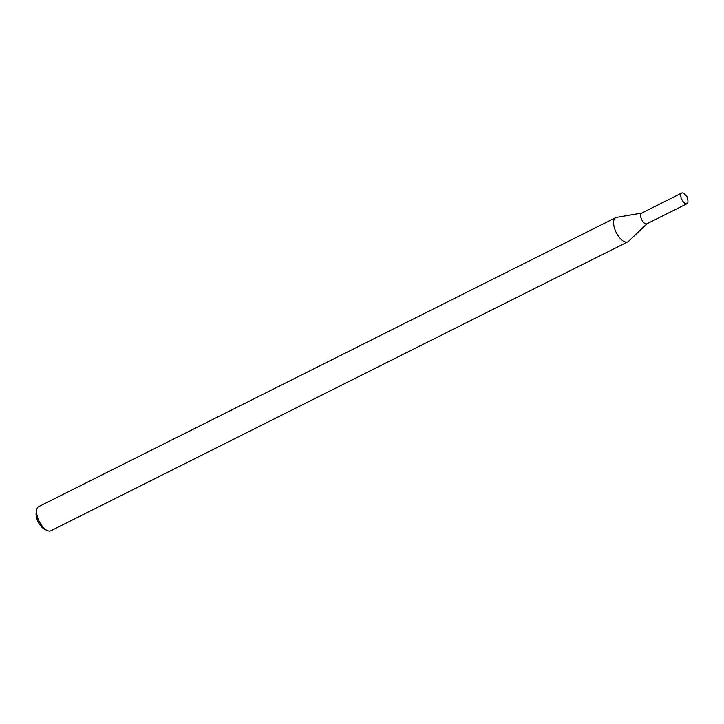 <?xml version="1.0" encoding="UTF-8"?>
<svg xmlns="http://www.w3.org/2000/svg" width="724" height="724" viewBox="0 0 724 724"><rect width="100%" height="100%" fill="white"/><g stroke="black" fill="none" stroke-linecap="round" stroke-linejoin="round"><path stroke-width="1.09" d="M641.907 213.055A5.946 2.724 63.4 0 0 641.165 218.286A5.946 2.724 63.4 0 0 645.754 223.879A5.946 2.724 63.4 0 0 647.184 223.589M641.717 213.091L616.531 217.381A13.521 6.199 63.4 0 0 615.708 217.643A13.521 6.199 63.4 0 0 615.156 230.132A13.521 6.199 63.4 0 0 625.274 241.979A13.521 6.199 63.4 0 0 627.817 241.825A13.521 6.199 63.4 0 0 628.523 241.327L647.048 223.725M615.708 217.643L38.734 506.592A13.521 6.199 63.4 0 0 36.743 509.759A13.521 6.199 63.4 0 0 47.105 530.466A13.521 6.199 63.4 0 0 48.3 530.927A13.521 6.199 63.4 0 0 50.843 530.773L627.817 241.825M36.743 509.759L36.2 512.619A10.815 4.959 63.4 0 0 44.499 529.19L47.105 530.466M685.881 203.779A5.946 2.724 63.4 0 0 687.004 203.715A5.946 2.724 63.4 0 0 687.8 200.068L687.185 196.973L685.076 194.62A5.946 2.724 63.4 0 0 681.673 193.073A5.946 2.724 63.4 0 0 681.438 198.575A5.946 2.724 63.4 0 0 685.881 203.779M681.673 193.073L641.545 213.173A5.946 2.724 63.4 0 0 641.301 218.666A5.946 2.724 63.4 0 0 645.754 223.879A5.946 2.724 63.4 0 0 646.876 223.816L687.004 203.715"/></g></svg>

